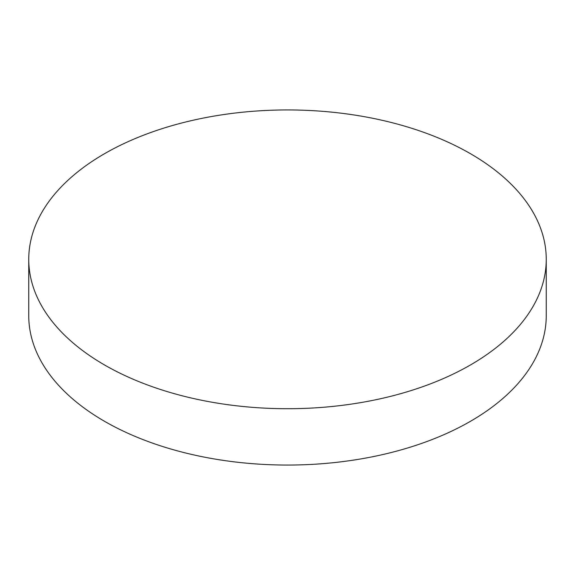 <?xml version="1.0" encoding="UTF-8"?>
<svg xmlns="http://www.w3.org/2000/svg" width="575" height="575" viewBox="0 0 575 575"><rect width="100%" height="100%" fill="white"/><g stroke="black" fill="none" stroke-linecap="round" stroke-linejoin="round"><path stroke-width="0.86" d="M104.535 364.967A258.75 149.385 0 0 0 386.522 397.347A258.75 149.385 0 0 0 546.25 259.332A258.75 149.385 0 0 0 470.465 153.697A258.75 149.385 0 0 0 188.478 121.318A258.75 149.385 0 0 0 28.75 259.332A258.75 149.385 0 0 0 104.535 364.967M28.75 259.332L28.75 315.668A258.75 149.385 0 0 0 104.535 421.302A258.75 149.385 0 0 0 386.522 453.682A258.75 149.385 0 0 0 546.25 315.668L546.25 259.332"/></g></svg>
